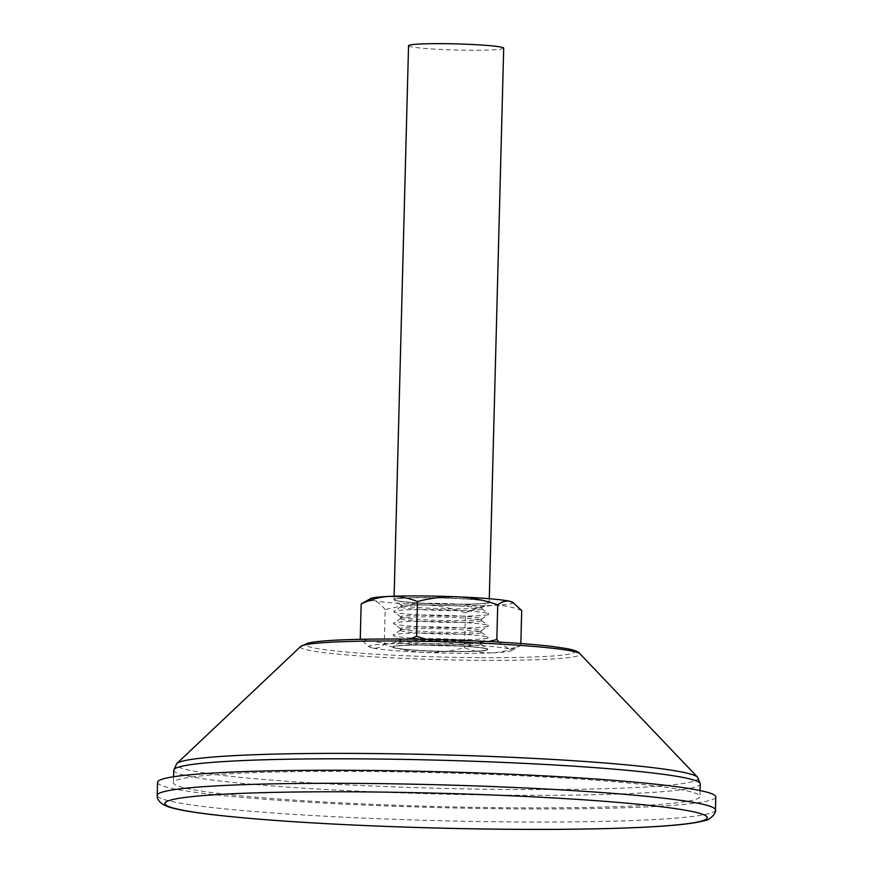 <?xml version="1.0" encoding="UTF-8"?>
<svg xmlns="http://www.w3.org/2000/svg" width="873" height="873" viewBox="0 0 873 873"><rect width="100%" height="100%" fill="white"/><g stroke="black" fill="none" stroke-linecap="round" stroke-linejoin="round"><path stroke-width="0.65" stroke-dasharray="4.37 3.27" d="M157.544 782.306A279.218 17.929 -178.5 0 0 517.918 808.889A279.218 17.929 -178.5 0 0 715.795 796.918M513.302 807.798A263.351 16.914 -178.5 0 0 699.939 796.503A263.351 16.914 -178.5 0 0 437.111 772.703A263.351 16.914 -178.5 0 0 173.411 782.721A263.351 16.914 -178.5 0 0 513.302 807.798M402.737 607.608A40.453 2.597 1.5 0 1 400.991 606.8A40.453 2.597 1.5 0 1 401.165 606.571A40.453 2.597 1.5 0 1 441.498 605.262A40.453 2.597 1.5 0 1 481.71 608.677A40.453 2.597 1.5 0 1 481.874 608.918A40.453 2.597 1.5 0 1 447.347 610.587A40.453 2.597 1.5 0 1 402.737 607.608M402.791 605.818A40.453 2.597 -178.5 0 0 445.546 608.754A40.453 2.597 -178.5 0 0 481.743 607.357A40.453 2.597 -178.5 0 0 481.918 607.128A40.453 2.597 -178.5 0 0 441.542 603.472A40.453 2.597 -178.5 0 0 401.034 605.011A40.453 2.597 -178.5 0 0 401.198 605.251A40.453 2.597 -178.5 0 0 402.791 605.818M402.475 617.582A40.453 2.597 1.5 0 1 400.893 617.025A40.453 2.597 1.5 0 1 400.729 616.775A40.453 2.597 1.5 0 1 441.236 615.236A40.453 2.597 1.5 0 1 481.612 618.892A40.453 2.597 1.5 0 1 481.438 619.132A40.453 2.597 1.5 0 1 445.241 620.528A40.453 2.597 1.5 0 1 402.475 617.582M402.431 619.383A40.453 2.597 1.5 0 1 400.685 618.575A40.453 2.597 1.5 0 1 400.86 618.335A40.453 2.597 1.5 0 1 441.192 617.036A40.453 2.597 1.5 0 1 481.394 620.452A40.453 2.597 1.5 0 1 481.569 620.692A40.453 2.597 1.5 0 1 447.041 622.362A40.453 2.597 1.5 0 1 402.431 619.383M402.169 629.357A40.453 2.597 1.5 0 1 400.587 628.789A40.453 2.597 1.5 0 1 400.423 628.549A40.453 2.597 1.5 0 1 440.93 627.01A40.453 2.597 1.5 0 1 481.307 630.666A40.453 2.597 1.5 0 1 481.121 630.895A40.453 2.597 1.5 0 1 444.935 632.292A40.453 2.597 1.5 0 1 402.169 629.357M402.126 631.146A40.453 2.597 1.5 0 1 400.369 630.339A40.453 2.597 1.5 0 1 400.554 630.11A40.453 2.597 1.5 0 1 440.887 628.8A40.453 2.597 1.5 0 1 481.088 632.216A40.453 2.597 1.5 0 1 481.252 632.456A40.453 2.597 1.5 0 1 446.725 634.125A40.453 2.597 1.5 0 1 402.126 631.146M401.864 641.12A40.453 2.597 1.5 0 1 400.281 640.564A40.453 2.597 1.5 0 1 400.107 640.313A40.453 2.597 1.5 0 1 440.625 638.774A40.453 2.597 1.5 0 1 480.99 642.43A40.453 2.597 1.5 0 1 480.816 642.67A40.453 2.597 1.5 0 1 444.619 644.067A40.453 2.597 1.5 0 1 401.864 641.12M401.82 642.921A40.453 2.597 1.5 0 1 400.063 642.113A40.453 2.597 1.5 0 1 400.238 641.873A40.453 2.597 1.5 0 1 440.57 640.575A40.453 2.597 1.5 0 1 480.783 643.99A40.453 2.597 1.5 0 1 480.947 644.23A40.453 2.597 1.5 0 1 446.419 645.9A40.453 2.597 1.5 0 1 401.82 642.921M361.815 639.287L388.245 643.87L409.808 639.145M426.548 639.396L456.524 644.318L488.367 641.535M520.854 643.521L520.81 645.289L517.744 647.242L508.643 648.803L498.93 642.102M520.81 645.289C511.513 649.752 502.073 652.273 492.503 652.851C482.911 653.091 473.581 651.367 464.523 647.69C451.308 651.225 437.875 652.797 424.223 652.404C410.539 651.673 397.215 648.999 384.251 644.394C380.213 647.548 376.154 648.715 372.094 647.908L368.22 646.271L360.265 638.709M521.716 610.533C512.637 606.844 503.306 605.131 493.736 605.371C484.144 605.949 474.705 608.47 465.429 612.933L464.523 647.69M465.429 612.933C452.432 608.317 439.108 605.655 425.467 604.924C411.772 604.531 398.339 606.102 385.168 609.638L384.251 644.394M385.168 609.638C381.337 604.629 377.398 601.552 373.338 600.438L364.248 601.988M485.89 648.661A47.589 3.055 -178.5 0 0 435.583 645.191A47.589 3.055 -178.5 0 0 393.003 646.838A47.589 3.055 -178.5 0 0 440.287 651.411A47.589 3.055 -178.5 0 0 487.756 649.316A47.589 3.055 -178.5 0 0 485.89 648.661M492.503 652.851A71.39 4.583 -178.5 0 0 511.283 650.723A71.39 4.583 -178.5 0 0 508.643 648.803A71.39 4.583 -178.5 0 0 456.524 644.318A71.39 4.583 -178.5 0 0 388.245 643.87A71.39 4.583 -178.5 0 0 369.432 647.013A71.39 4.583 -178.5 0 0 372.094 647.908A71.39 4.583 -178.5 0 0 424.223 652.404A71.39 4.583 -178.5 0 0 492.503 652.851M487.134 601.181A47.589 3.055 1.5 0 1 489.186 602.13A47.589 3.055 1.5 0 1 441.531 603.93A47.589 3.055 1.5 0 1 394.039 599.631A47.589 3.055 1.5 0 1 434.656 597.678A47.589 3.055 1.5 0 1 487.134 601.181M512.549 602.228A71.39 4.583 1.5 0 1 493.736 605.371A71.39 4.583 1.5 0 1 425.467 604.924A71.39 4.583 1.5 0 1 373.338 600.438A71.39 4.583 1.5 0 1 370.709 598.507M394.989 647.962A47.448 3.045 -178.5 0 0 445.143 651.411A47.448 3.045 -178.5 0 0 487.603 649.774A47.448 3.045 -178.5 0 0 487.614 649.217A47.448 3.045 -178.5 0 0 485.748 648.552A47.448 3.045 -178.5 0 0 435.594 645.103A47.448 3.045 -178.5 0 0 393.145 646.74A47.448 3.045 -178.5 0 0 393.134 647.297A47.448 3.045 -178.5 0 0 394.989 647.962M487.123 601.377A47.589 3.055 -178.5 0 0 434.645 597.874A47.589 3.055 -178.5 0 0 394.029 599.838A47.589 3.055 -178.5 0 0 394.225 600.122A47.589 3.055 -178.5 0 0 396.091 600.788A47.589 3.055 -178.5 0 0 446.398 604.247A47.589 3.055 -178.5 0 0 488.978 602.599A47.589 3.055 -178.5 0 0 489.186 602.326A47.589 3.055 -178.5 0 0 487.123 601.377M394.858 647.864A47.589 3.055 1.5 0 1 392.992 647.199A47.589 3.055 1.5 0 1 393.003 646.631A47.589 3.055 1.5 0 1 440.45 645.103A47.589 3.055 1.5 0 1 487.756 649.119A47.589 3.055 1.5 0 1 487.745 649.676A47.589 3.055 1.5 0 1 445.165 651.323A47.589 3.055 1.5 0 1 394.858 647.864M395.163 636.09A47.589 3.055 1.5 0 1 393.297 635.424A47.589 3.055 1.5 0 1 393.319 634.867A47.589 3.055 1.5 0 1 440.767 633.329A47.589 3.055 1.5 0 1 488.072 637.345A47.589 3.055 1.5 0 1 488.051 637.912A47.589 3.055 1.5 0 1 445.47 639.56A47.589 3.055 1.5 0 1 395.163 636.09M395.469 624.326A47.589 3.055 1.5 0 1 393.603 623.66A47.589 3.055 1.5 0 1 393.625 623.093A47.589 3.055 1.5 0 1 441.072 621.565A47.589 3.055 1.5 0 1 488.378 625.581A47.589 3.055 1.5 0 1 488.356 626.137A47.589 3.055 1.5 0 1 445.776 627.785A47.589 3.055 1.5 0 1 395.469 624.326M395.785 612.551A47.589 3.055 1.5 0 1 393.919 611.886A47.589 3.055 1.5 0 1 393.93 611.329A47.589 3.055 1.5 0 1 441.378 609.79A47.589 3.055 1.5 0 1 488.684 613.806A47.589 3.055 1.5 0 1 488.673 614.374A47.589 3.055 1.5 0 1 446.092 616.011A47.589 3.055 1.5 0 1 395.785 612.551M503.699 48.19A47.589 3.055 1.5 0 1 456.033 50.001A47.589 3.055 1.5 0 1 408.542 45.702M424.616 597.579A47.589 3.055 1.5 0 1 489.186 602.13A47.589 3.055 1.5 0 1 441.531 603.93A47.589 3.055 1.5 0 1 394.039 599.631A47.589 3.055 1.5 0 1 424.616 597.579M715.456 809.98A279.218 17.929 1.5 0 1 517.569 821.951A279.218 17.929 1.5 0 1 157.205 795.358M173.738 770.172A263.351 16.914 -178.5 0 0 513.63 795.248A263.351 16.914 -178.5 0 0 700.266 783.954M300.716 646.446A139.953 8.992 -178.5 0 0 481.034 660.337A139.953 8.992 -178.5 0 0 579.934 653.757M697.571 777.21A261.027 16.762 1.5 0 1 513.095 789.487A261.027 16.762 1.5 0 1 176.772 763.569M479.463 657.631A134.344 8.632 1.5 0 1 309.555 642.997A134.344 8.632 1.5 0 1 532.094 644.449A134.344 8.632 1.5 0 1 479.463 657.631M173.563 776.763L173.411 782.721M700.091 790.545L699.939 796.503M401.034 605.011L400.991 606.8M481.918 607.128L481.874 608.918M400.729 616.775L400.685 618.575M481.612 618.892L481.569 620.692M400.423 628.549L400.369 630.339M481.307 630.666L481.252 632.456M400.107 640.313L400.063 642.113M480.99 642.43L480.947 644.23M511.283 650.723L517.744 647.253M369.432 647.013L368.22 646.271M481.743 607.357L488.978 602.599M401.198 605.251L394.225 600.122M394.127 596.215L394.029 599.838M489.284 598.714L489.186 602.326M400.238 641.873L393.003 646.631M480.783 643.99L487.756 649.119M480.816 642.67L488.051 637.912M400.281 640.564L393.297 635.424M400.554 630.11L393.319 634.867M481.088 632.216L488.072 637.345M481.121 630.895L488.356 626.137M400.587 628.789L393.603 623.66M400.86 618.335L393.625 623.093M481.394 620.452L488.378 625.581M481.438 619.132L488.673 614.374M400.893 617.025L393.919 611.886M401.165 606.571L393.93 611.329M481.71 608.677L488.684 613.806"/><path stroke-width="1.31" d="M715.456 809.98L715.795 796.918A279.218 17.929 -178.5 0 0 437.144 771.688A279.218 17.929 -178.5 0 0 157.544 782.306L157.205 795.358A279.218 17.929 1.5 0 1 355.082 783.387A279.218 17.929 1.5 0 1 715.456 809.98C716.7 813.058 709.378 820.511 704.642 820.587C686.56 825.782 637.541 828.706 557.585 829.35C510.781 829.612 461.424 828.914 409.492 827.244C328.946 824.538 264.257 820.456 215.424 815C192.376 812.392 176.444 809.587 167.627 806.587C160.512 803.804 157.042 800.061 157.205 795.358M361.182 603.952C370.468 599.478 379.908 596.957 389.489 596.39A71.39 4.583 1.5 0 0 370.709 598.507L361.182 603.952L360.265 638.709L361.815 639.287M409.808 639.145L416.552 636.308L426.548 639.396M417.458 601.552C430.673 598.016 444.106 596.445 457.758 596.837A71.39 4.583 1.5 0 0 389.489 596.39C399.081 596.15 408.4 597.874 417.458 601.552L416.552 636.308M488.367 641.535L496.824 639.593L497.73 604.836C484.766 600.231 471.442 597.569 457.758 596.837A71.39 4.583 -178.5 0 1 509.887 601.322C505.773 600.537 501.724 601.704 497.73 604.836M513.761 602.97L509.887 601.322A71.39 4.583 1.5 0 1 512.549 602.228L521.716 610.533L520.854 643.521M498.93 642.102L496.824 639.593M394.127 596.215L408.542 45.702A47.589 3.055 1.5 0 1 439.119 43.65A47.589 3.055 1.5 0 1 503.699 48.19L489.284 598.714M357.188 791.855A271.285 17.416 -178.5 0 0 250.9 818.481A271.285 17.416 -178.5 0 0 700.277 821.417A271.285 17.416 -178.5 0 0 357.188 791.855M300.716 646.446L308.136 643.041L313.68 642.059C323.032 640.771 337.284 639.887 356.457 639.407C385.604 638.72 418.451 638.971 454.997 640.149C496.039 641.557 528.558 643.663 552.565 646.489L566.85 648.617C574.587 650.112 578.952 651.825 579.934 653.757A139.953 8.992 -178.5 0 0 399.594 641.011A139.953 8.992 -178.5 0 0 300.716 646.446L176.772 763.569A261.027 16.762 1.5 0 1 437.58 754.709A261.027 16.762 1.5 0 1 697.571 777.21L700.266 783.954A263.351 16.914 -178.5 0 0 360.374 758.877A263.351 16.914 -178.5 0 0 173.738 770.172L173.563 776.763M700.266 783.954L700.091 790.545M579.934 653.757L697.571 777.21M176.772 763.569L173.738 770.172"/></g></svg>
